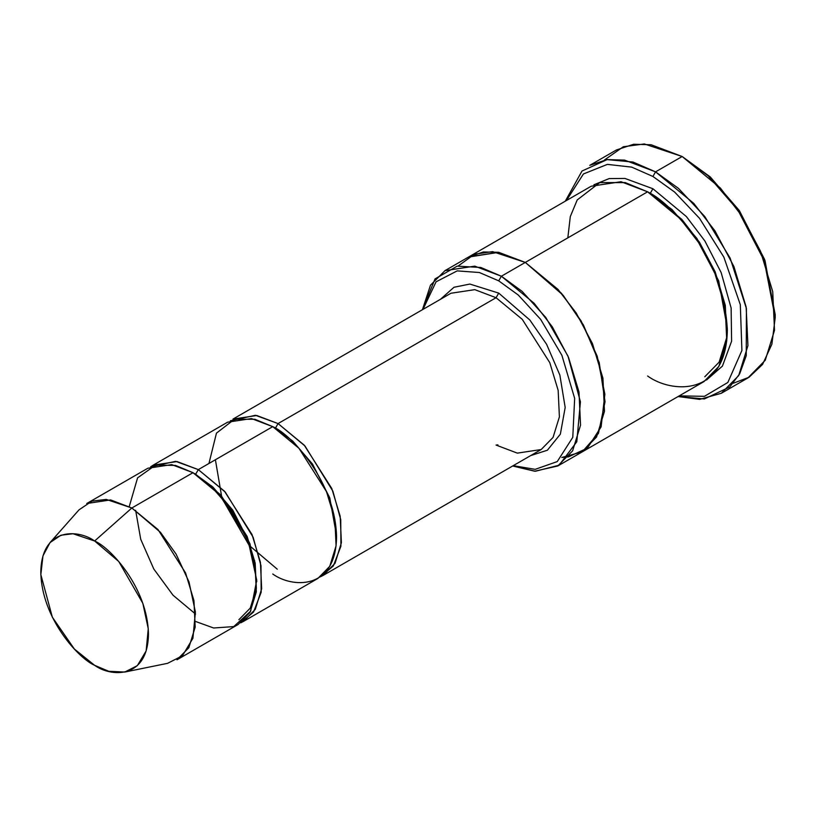 <?xml version="1.0" encoding="UTF-8"?>
<svg xmlns="http://www.w3.org/2000/svg" width="816" height="816" viewBox="0 0 816 816"><rect width="100%" height="100%" fill="white"/><g stroke="black" fill="none" stroke-linecap="round" stroke-linejoin="round"><path stroke-width="1.22" d="M450.942 293.25L232.948 419.108L256.795 415.507L278.062 423.575L304.256 445.189L331.786 488.519L340.17 516.222L341.404 542.722L335.06 563.275L323.177 575.392L320.443 576.79L333.316 565.998L340.915 546.241L340.741 519.67L332.877 491.171L304.98 445.985L278.062 423.575L496.057 297.718L522.25 319.331L549.78 362.661L558.164 390.364L559.399 416.864L553.054 437.417L541.171 449.534L553.054 437.417L559.399 416.864L558.164 390.364L549.78 362.661L522.25 319.331L496.057 297.718L474.79 289.649L450.942 293.25L474.79 289.649L496.057 297.718L498.719 293.107L469.863 284.06L453.992 287.263L440.446 299.309L453.992 287.263L469.863 284.06L498.719 293.107L529.829 319.994L546.608 344.301L559.868 375.105L565.182 407.47L560.357 434.153L547.393 450.218L530.675 455.593L547.393 450.218L560.357 434.153L565.182 407.47L559.868 375.105L546.608 344.301L529.829 319.994L498.719 293.107L496.057 297.718L278.062 423.575L275.41 428.176L292.73 441.068L312.518 464.09L329.786 497.903L336.539 535.592L329.786 497.903L312.518 464.09L292.73 441.068L275.41 428.176L278.062 423.575L255.428 415.293L230.367 420.77M775.2 317.669L775.2 314.599L764.561 259.345L739.041 210.232L710.124 176.827L682.156 156.509L708.206 175.848L737.98 210.232L764.255 260.794L775.2 317.669L771.885 344.199L762.593 364.385L749.057 377.247L733.298 383.234M652.912 176.46L674.659 192.086L699.577 218.392L723.853 257.122L740.316 304.705L741.907 350.462L727.852 382.459L704.432 396.331L679.228 395.872L704.432 396.331L727.852 382.459L741.907 350.462L740.316 304.705L723.853 257.122L699.577 218.392L674.659 192.086L652.912 176.46L631.686 167.127L607.369 164.383L583.43 173.961L566.437 200.522L583.43 173.961L607.369 164.383L631.686 167.127L652.912 176.46L655.564 171.86L652.912 176.46M678.076 396.545L704.351 398.953L729.739 386.998L739.673 373.81L746.252 355.694L746.416 308.53L730.136 258.091L704.83 216.597L678.524 188.425L655.564 171.86L693.773 203.378L714.979 230.918L733.91 266.567L746.14 306.969L747.935 345.607L738.684 375.584L721.364 393.261L699.628 399.371L678.076 396.545M498.719 280.837L518.262 295.025L540.661 319.382L561.887 355.297L574.658 398.371L572.781 437.325L557.257 461.581L535.184 469.343L513.233 465.661L535.184 469.343L557.257 461.581L572.781 437.325L574.658 398.371L561.887 355.297L540.661 319.382L518.262 295.025L498.719 280.837L479.369 272.513L457.184 270.881L436.05 281.826L423.004 309.376L436.05 281.826L457.184 270.881L479.369 272.513L498.719 280.837L501.381 276.226L498.719 280.837M512.662 465.997L535.408 471.25L559.082 465.202L576.8 441.793L580.431 401.788L567.977 356.113L545.822 317.516L522.087 291.353L501.381 276.226L534.123 303.256L552.299 326.849L568.528 357.408L579.003 392.037L580.543 425.156L572.618 450.85L557.767 465.997L534.704 471.22L512.662 465.997M124.797 672.047L167.596 663.326L182.468 655.738L192.913 638.275L195.412 612.01L188.996 581.9L176.062 554.064L160.446 532.318L131.845 507.991L158.039 529.604L185.569 572.934L193.953 600.637L195.187 627.137L188.843 647.69L176.96 659.807L238.109 624.505L249.992 612.388L256.326 591.835L255.102 565.335L246.718 537.632L219.188 494.302L192.994 472.688L131.845 507.991L94.636 540.998L118.759 561.51L142.851 603.35L148.257 628.748L146.146 650.913L137.333 665.652L124.797 672.047L108.691 671.272L94.636 665.315C110.374 676.903 147.727 679.81 148.461 634.236C147.727 587.795 110.374 547.587 94.636 540.998C78.887 529.4 41.534 526.493 40.8 572.077C41.534 618.508 78.887 658.716 94.636 665.315L74.389 649.057L52.357 617.222L40.841 574.597L42.962 555.88L50.041 542.579L60.955 535.214L73.001 533.746L94.636 540.998L131.845 507.991L106.213 499.402L91.933 501.146L78.999 509.867L50.041 542.579M256.785 581.645L250.033 543.956L232.764 510.133L212.976 487.121L194.341 473.484L195.656 474.218L198.308 469.618L224.502 491.232L252.032 534.562L260.416 562.265L261.65 588.764L255.306 609.317L243.423 621.435L240.689 622.832L253.562 612.041L261.161 592.283L260.987 565.712L253.123 537.214L225.226 492.028L198.308 469.618L195.656 474.218L220.759 494.945L247.136 536.459L255.173 563.009L256.346 588.407L250.267 608.104L238.884 619.711M198.308 469.618L175.664 461.346L150.613 466.823L153.194 465.151L177.041 461.55L198.308 469.618L272.748 426.646L198.308 469.618M129.244 506.552L137.588 477.85L155.55 465.089L175.532 465.416L192.994 472.688L210.467 485.591L230.459 508.358L248.421 541.875L256.744 580.217L250.655 611.204L233.713 626.596L213.629 627.994L195.595 621.476M274.094 427.431L275.41 428.176L274.094 427.431M254.694 560.561L253.97 559.888M211.772 486.795L211.548 485.836M208.947 463.478L216.454 433.143L234.467 419.271L254.888 419.271L272.748 426.646L251.481 418.577L227.633 422.178L153.194 465.151M721.364 393.261L747.946 377.91L765.265 360.233L774.517 330.266L772.721 291.618L760.502 251.216L741.571 215.567L720.355 188.037L682.156 156.509L655.564 171.86L682.156 156.509L651.137 144.748L633.614 144.259L616.355 149.991L589.774 165.342L607.033 159.61L624.556 160.099L655.564 171.86L632.992 162.037L607.114 159.599L582.012 171.023L565.284 201.185M727.331 328.389L718.712 280.949L696.935 238.466L672.037 209.559L648.934 192.596L650.25 193.341L652.912 188.741L686.368 216.556L704.891 240.995L721.15 272.564L731.126 307.989L731.605 341.2L722.425 366.109L706.585 379.94L722.425 366.109L731.605 341.2L731.126 307.989L721.15 272.564L704.891 240.995L686.368 216.556L652.912 188.741L650.25 193.341L681.901 219.463L699.485 242.281L715.163 271.82L725.291 305.296L726.781 337.314L719.12 362.151L704.769 376.788M652.912 188.741L624.954 178.439L609.185 178.571L593.915 184.793L609.185 178.571L624.954 178.439L652.912 188.741M567.834 237.854L570.292 216.607L577.218 199.94L599.74 182.6L625.26 182.6L647.598 191.811L501.381 276.226L525.3 262.415L558.042 289.435L576.229 313.038L592.457 343.587L602.932 378.226L604.472 411.346L596.547 437.039L581.696 452.186L596.547 437.029L604.472 411.346L602.932 378.226L592.457 343.587L576.229 313.038L558.042 289.435L525.3 262.415L647.598 191.811L621.007 181.723L591.202 186.221L468.904 256.826L498.719 252.328L525.3 262.415L498.484 252.287L483.327 251.971L468.455 257.091L498.719 252.338L525.3 262.415L561.428 293.27L581.104 320.933L597.23 356.255L604.87 394.21L601.106 426.89L587.418 448.127L568.446 456.868L561.796 457.46M557.767 465.997L581.237 452.452M581.696 452.186L703.984 381.582L718.835 366.435L726.76 340.741L725.23 307.622L714.745 272.993L698.516 242.434L680.34 218.831L647.598 191.811C661.46 198.584 677.402 213.935 695.446 237.854C714.806 265.027 725.434 295.718 727.352 329.95C726.26 397.484 670.925 393.169 647.598 375.992M243.423 621.435L317.863 578.462L329.746 566.345L336.08 545.792L334.856 519.292L326.471 491.589L298.942 448.259L272.748 426.646C291.414 434.459 335.682 482.123 336.549 537.152C335.682 591.182 291.414 587.724 272.748 573.995M561.785 457.46L582.216 451.88L598.465 433.398L605.054 401.717L599.219 362.59L583.42 324.982L563.101 295.229L525.3 262.415L492.609 251.634L474.453 254.204L458.235 265.965M422.423 309.713L430.491 285.192L444.985 270.647L474.79 266.149L501.381 276.226L480.777 267.464L457.174 266.149L435.061 278.878L422.423 309.713M604.421 160.018L623.322 146.747L644.344 143.953L682.156 156.509L710.328 177.011L739.469 210.844L765 260.549L775.19 316.118M86.731 503.523L110.578 499.922L131.845 507.991L192.994 472.688L171.727 464.62L147.88 468.221L86.731 503.523M323.177 575.392L541.171 449.534L517.324 453.125L496.057 445.067L497.944 444.873M195.544 614.06L173.012 595.201L153.796 569.007L140.719 539.264L135.64 510.306M277.287 569.201L249.931 545.996M248.594 544.425L222.472 499.178M221.779 497.24L215.393 459.755M444.985 270.647L468.914 256.826"/></g></svg>
